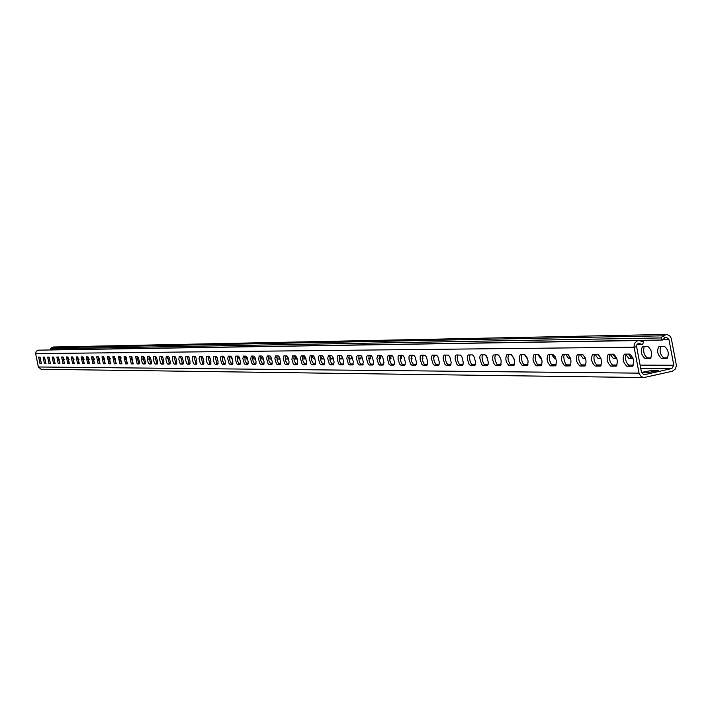 <?xml version="1.0" encoding="UTF-8"?>
<svg xmlns="http://www.w3.org/2000/svg" width="712" height="712" viewBox="0 0 712 712"><rect width="100%" height="100%" fill="white"/><g stroke="black" fill="none" stroke-linecap="round" stroke-linejoin="round"><path stroke-width="1.07" d="M636.964 344.546L642.669 344.475L643.47 341.84L638.913 340.541L637.071 340.986L634.712 343.22L633.991 346.53L639.136 373.667L641.192 376.648L644.013 377.565L672.368 371.228L675.572 368.852L676.382 365.3L671.283 338.325L669.574 335.619L666.77 334.444L663.077 335.824L660.887 337.942L662.578 340.016L51.353 349.877L50.419 348.809L660.887 337.942M642.669 344.475L638.379 343.424L637.08 344.368L636.537 346.308L641.512 372.581L644.013 374.788L671.852 368.522L673.819 365.256L668.924 339.41L666.361 337.203L664.759 337.897L663.077 335.824L51.629 347.714L50.419 348.809M51.629 347.714L53.471 346.993M660.656 346.344C659.339 351.497 660.433 355.35 663.913 357.896L667.749 357.887M644.209 346.53C642.945 351.612 644.022 355.413 647.422 357.931L651.115 357.922M628.269 354.095L631.348 357.958L632.906 357.958M612.676 354.175L615.693 357.994L616.645 357.985M597.466 354.256L600.812 358.02M585.38 358.038L582.647 354.353M570.25 357.807L568.292 354.718M555.138 356.783L554.621 355.867M422.234 358.376L422.919 358.376M411.055 358.394L412.061 358.394M400.117 358.421L401.426 358.421M389.411 358.439L391.013 358.439M378.926 358.456L380.813 358.456M368.656 358.323L370.818 358.474M358.581 358.02L361.029 358.501M348.72 357.575L349.815 358.519L351.434 358.519M339.09 357.05L340.47 358.537L342.027 358.537M329.683 356.507L331.294 358.554L332.807 358.554M320.525 356.027L322.305 358.572L323.764 358.572M311.616 355.724L313.476 358.59L314.891 358.59M302.992 355.769L304.825 358.608L305.929 358.608M294.528 355.813L296.334 358.625L297.109 358.625M286.224 355.858L288.467 358.643M278.063 355.893L279.985 358.661M271.655 358.661L270.07 355.964M263.413 358.43L262.292 356.267M148.826 358.919L149.342 358.919M142.8 358.946L143.486 358.928M136.855 358.803L137.727 358.946M130.999 358.563L132.049 358.955M125.223 358.216L126.469 358.964M119.554 357.807L120.96 358.973M114 357.38L115.549 358.99M108.562 357.006L110.209 358.999M103.4 363.761L101.967 356.801L103.694 356.792L105.136 363.77L103.4 363.761L104.904 363.44L103.222 356.792L104.931 359.008L103.24 359.32M98.114 356.819L99.582 359.017M93.032 356.846L94.304 359.026M89.098 359.008L88.048 356.908M83.909 358.795L83.188 357.184M664.759 337.897L662.578 340.016M641.557 372.776L646.914 372.839L658.644 370.427L652.788 370.267L641.476 372.403M641.628 370.614L641.165 370.774M641.548 370.178L641.049 370.178M643.853 377.565L41.109 369.261L38.368 366.983L35.653 353.606L36.196 351.256L38.404 350.162M632.069 366.271L632.292 366.253C634.579 361.874 633.733 357.816 629.755 354.087L624.388 354.14C622.119 358.483 622.956 362.515 626.907 366.253L632.532 366.173M615.853 366.199L616.067 366.173C618.283 361.856 617.455 357.86 613.566 354.175L608.351 354.22C606.143 358.501 606.971 362.488 610.825 366.173L616.298 366.093M600.065 366.119L600.269 366.102C602.423 361.847 601.596 357.896 597.804 354.256L592.722 354.3C590.586 358.519 591.396 362.452 595.161 366.102L600.492 366.021M584.677 366.048L584.872 366.03C586.964 361.829 586.154 357.931 582.443 354.336L577.485 354.38C575.412 358.545 576.222 362.426 579.906 366.021L585.095 365.959M569.68 365.977L569.867 365.959C571.896 361.821 571.095 357.967 567.464 354.407L562.64 354.451C560.629 358.563 561.421 362.399 565.025 365.959L570.081 365.888M555.057 365.906L555.235 365.888C557.211 361.803 556.419 358.002 552.868 354.487L548.169 354.523C546.211 358.581 546.994 362.363 550.518 365.888L555.44 365.826M540.8 365.843L540.995 365.817C542.882 361.794 542.108 358.038 538.628 354.558L534.044 354.594C532.14 358.599 532.914 362.337 536.367 365.817L541.164 365.754M526.88 365.772L527.076 365.754C528.909 361.776 528.144 358.065 524.735 354.629L520.267 354.665C518.416 358.617 519.182 362.31 522.555 365.754L527.236 365.692M513.299 365.71L513.459 365.692C515.274 361.767 514.509 358.1 511.18 354.701L506.819 354.736C505.022 358.634 505.778 362.283 509.08 365.692L513.637 365.63M500.047 365.648L500.198 365.63C501.96 361.749 501.203 358.127 497.946 354.772L493.291 355.021L492.606 357.059L492.873 360.406L493.968 363.672L495.454 365.496L500.367 365.576M487.097 365.585L487.96 364.9L488.325 362.31L486.474 355.947L485.023 354.834L480.867 354.87L479.933 356.223L479.79 358.109L481.632 364.446L483.074 365.567L487.417 365.514M474.459 365.523L475.296 364.847L475.643 362.292L473.818 356L472.403 354.896L468.336 354.932L467.437 356.267L467.392 359.248L469.11 364.393L470.525 365.505L474.762 365.461M462.097 365.47L462.916 364.793L463.254 362.274L461.91 356.846L460.513 355.083L456.098 354.994L455.217 356.312L455.182 359.257L456.873 364.348L458.261 365.452L462.391 365.398M450.029 365.407L450.821 364.749L451.15 362.257L449.824 356.89L448.444 355.146L444.137 355.057L443.273 356.356L443.247 359.266L444.92 364.304L446.273 365.389L450.313 365.345M438.227 365.354L439.001 364.704L439.313 362.239L438.005 356.935L436.652 355.208L432.442 355.119L431.606 356.401L431.579 359.275L433.225 364.259L434.551 365.336L438.494 365.292M426.684 365.3L427.44 364.66L427.743 362.221L426.452 356.97L425.126 355.261L421.006 355.172L420.187 356.445L420.169 359.284L421.789 364.215L423.088 365.283L426.942 365.238M415.399 365.247L416.128 364.615L416.422 362.203L415.149 357.015L413.85 355.324L409.818 355.235L409.017 356.481L409.008 359.293L410.61 364.179L411.883 365.229L415.648 365.185M404.354 365.194L405.066 364.571L405.351 362.185L404.096 357.05L402.814 355.377L398.88 355.288L398.097 356.525L398.088 359.311L399.663 364.135L400.918 365.176L404.603 365.14M393.549 365.14L394.243 364.526L394.519 362.168L392.864 356.338L391.627 355.315L388.165 355.341L387.31 358.287L388.957 364.099L390.185 365.123L393.789 365.087M382.976 365.087L383.652 364.482L383.919 362.15L382.691 357.121L381.454 355.484L377.68 355.395L376.853 358.314L378.473 364.055L379.683 365.078L383.198 365.042M372.616 365.042L373.284 364.446L373.533 362.132L372.323 357.157L371.112 355.537L367.419 355.448L366.698 356.641L366.707 359.337L368.211 364.019L369.394 365.025L372.839 364.989M362.479 364.989L363.378 362.114L361.785 356.463L360.619 355.475L357.371 355.502L356.659 356.676L356.676 359.346L358.163 363.974L359.32 364.98L362.702 364.945M352.556 364.945L353.419 362.105L351.853 356.507L350.704 355.528L347.527 355.546L346.762 358.367L348.319 363.939L349.458 364.936L352.76 364.9M342.828 364.9L343.673 362.088L342.499 357.255L341.351 355.688L337.88 355.6L337.203 356.748L337.23 359.364L338.681 363.903L339.793 364.882L343.033 364.856M333.296 364.856L334.115 362.07L332.958 357.291L331.828 355.733L328.428 355.644L327.707 358.403L329.229 363.868L330.323 364.838L333.492 364.811M323.96 364.811L324.752 362.061L323.613 357.326L322.5 355.778L319.172 355.697L318.522 356.819L318.558 359.382L319.973 363.832L321.05 364.793L324.147 364.767M314.802 364.767L315.576 362.043L314.446 357.353L313.351 355.822L310.094 355.742L309.498 359.391L310.886 363.805L311.945 364.758L314.989 364.731M305.822 364.722L306.587 362.025L305.466 357.388L304.389 355.867L301.185 355.786L300.517 358.465L301.986 363.77L303.027 364.713L306.009 364.686M297.029 364.686L297.758 362.016L296.655 357.415L295.596 355.911L292.463 355.831L291.902 359.409L293.255 363.734L294.279 364.669L297.198 364.642M288.396 364.642L289.108 361.999L288.013 357.442L286.972 355.955L283.892 355.875L283.26 358.492L284.693 363.707L285.699 364.633L288.565 364.606M279.923 364.597L280.626 361.99L279.202 356.81L278.205 355.893L275.5 355.92L274.877 358.51L276.292 363.672L277.28 364.589L280.092 364.562M271.619 364.562L272.296 361.972L270.889 356.846L269.91 355.938L267.258 355.955L266.653 358.528L268.05 363.645L269.02 364.553L271.779 364.526M263.467 364.526L264.125 361.963L262.737 356.872L261.776 355.982L259.168 356L258.67 359.435L259.96 363.61L260.921 364.508L263.618 364.491M255.457 364.482L256.106 361.945L255.056 357.558L254.077 356.125L251.229 356.045L250.749 359.444L252.021 363.583L252.965 364.473L255.608 364.455M247.607 364.446L248.23 361.936L247.189 357.584L246.227 356.16L243.433 356.08L242.872 358.572L244.225 363.547L245.15 364.437L247.749 364.419M239.891 364.411L240.505 361.927L239.161 356.97L238.244 356.098L235.779 356.125L235.236 358.59L236.571 363.52L237.488 364.402L240.033 364.384M232.317 364.375L232.913 361.91L231.898 357.638L230.964 356.24L228.258 356.16L227.733 358.608L229.059 363.494L229.958 364.366L232.459 364.348M224.876 364.339L225.464 361.901L224.147 357.032L223.256 356.178L220.88 356.196L220.364 358.625L221.672 363.467L222.553 364.33L225.01 364.313M217.569 364.304L218.139 361.892L217.142 357.691L216.234 356.312L213.627 356.231L213.217 359.48L214.419 363.44L215.291 364.295L217.703 364.277M210.396 364.268L210.948 361.874L209.657 357.095L208.794 356.249L206.507 356.267L206.106 359.489L207.299 363.414L208.153 364.259L210.521 364.241M203.338 364.241L203.872 361.865L202.6 357.121L201.754 356.285L199.502 356.303L199.022 358.661L200.294 363.387L201.131 364.224L203.463 364.215M196.405 364.206L196.93 361.856L195.96 357.762L195.088 356.418L192.623 356.338L192.151 358.679L193.415 363.36L194.243 364.197L196.521 364.179M189.588 364.17L190.104 361.838L189.143 357.78L188.28 356.454L185.859 356.374L185.494 359.507L186.642 363.334L187.461 364.161L189.704 364.143M182.886 364.143L183.393 361.829L182.432 357.807L181.596 356.49L179.202 356.409L178.854 359.515L179.994 363.307L180.795 364.135L183.002 364.117M176.3 364.108L176.79 361.821L175.846 357.825L175.01 356.516L172.669 356.445L172.233 358.723L173.452 363.289L174.244 364.099L176.416 364.081M169.83 364.081L170.302 361.812L169.091 357.264L168.308 356.463L166.234 356.472L165.905 359.533L167.026 363.262L167.801 364.072L169.937 364.055M163.457 364.046L163.92 361.803L162.995 357.869L162.185 356.587L159.915 356.507L159.595 359.533L160.698 363.236L161.464 364.037L163.564 364.028M157.192 364.019L157.646 361.785L156.453 357.317L155.688 356.525L153.694 356.543L153.383 359.542L154.477 363.218L155.234 364.01L157.29 363.992M151.024 363.992L151.469 361.776L150.552 357.913L149.769 356.65L147.571 356.57L147.179 358.768L148.354 363.191L149.102 363.983L151.131 363.966M144.963 363.957L145.39 361.767L144.492 357.931L143.708 356.676L141.59 356.596L141.172 358.786L142.329 363.173L143.067 363.948L145.061 363.939M138.991 363.93L139.41 361.758L138.261 357.388L137.532 356.623L135.627 356.632L137.131 363.921L139.089 363.912M133.117 363.903L131.667 356.65L129.789 356.659L131.284 363.894L133.215 363.885M127.341 363.877L125.899 356.676L124.048 356.694L125.535 363.868L127.43 363.859M121.654 363.85L120.212 356.712L118.406 356.721L119.874 363.841L121.743 363.832M116.047 363.823L114.623 356.739L112.834 356.748L114.294 363.814L116.136 363.805M110.529 363.796L109.114 356.765L107.396 356.774L108.811 363.788L110.618 363.779M99.787 363.743L98.354 356.819L96.654 356.837L98.078 363.734L99.831 363.725M94.482 363.725L93.094 356.846L91.456 356.854L92.836 363.716L94.562 363.707M89.329 363.69L87.914 356.872L86.259 356.881L87.665 363.69L89.365 363.681M84.212 363.672L82.814 356.899L81.186 356.908L82.574 363.663L84.256 363.654M79.139 363.645L77.786 356.926L76.175 356.935L77.564 363.636L79.21 363.636M74.208 363.618L72.829 356.952L71.245 356.961L72.624 363.618L74.173 363.627M69.278 363.601L67.943 356.979L66.412 356.988L67.747 363.592L69.349 363.583M64.454 363.574L63.128 356.997L61.624 357.006L62.95 363.574L64.525 363.565M59.737 363.556L58.384 357.024L56.871 357.032L58.215 363.547L59.772 363.538M55.02 363.529L53.703 357.05L52.216 357.059L53.551 363.529L55.082 363.52M50.392 363.512L49.092 357.077L47.651 357.077L48.95 363.503L50.463 363.494M45.835 363.494L44.544 357.095L43.094 357.104L44.411 363.485L45.906 363.476M41.349 363.467L40.059 357.121L38.626 357.13L39.943 363.458L41.412 363.458M626.907 366.253L633.057 365.71M629.381 365.692C625.973 363.138 624.887 359.275 626.115 354.113M610.825 366.173L616.823 365.639M613.272 365.621C609.953 363.102 608.876 359.293 610.059 354.193M595.161 366.102L600.999 365.567M597.582 365.55C594.342 363.067 593.283 359.302 594.422 354.273M579.906 366.021L585.593 365.505M582.3 365.487C579.123 363.031 578.091 359.32 579.185 354.353M565.025 365.959L570.57 365.434M567.393 365.425L565.933 364.473L564.26 360.886L563.744 356.596L564.331 354.425M550.518 365.888L555.921 365.372M552.859 365.363L550.963 363.734L549.789 360.877L549.264 357.629L549.842 354.505M536.367 365.817L541.636 365.318M538.681 365.3L537.293 364.375L535.673 360.868L535.157 357.664L535.709 354.576M522.555 365.754L527.699 365.256M524.851 365.238L523.035 363.654L521.905 360.868L521.389 357.7L521.923 354.647M509.08 365.692L514.1 365.194M511.349 365.185L510.023 364.277L508.466 360.859L507.95 357.727L508.466 354.709M495.926 365.63L500.821 365.14M498.169 365.131L496.869 364.233L495.338 360.859L494.831 357.762L495.321 354.781M483.074 365.567L487.853 365.087M485.299 365.069L484.027 364.188L482.522 360.851L482.015 356.863L482.487 354.843M470.525 365.505L475.198 365.034M472.724 365.016L471.059 363.503L470 360.842L469.493 356.908L469.956 354.914M458.261 365.452L462.818 364.98M460.433 364.962L459.213 364.099L457.763 360.842L457.264 356.952L457.709 354.977M446.273 365.389L450.732 364.927M448.427 364.918L446.825 363.432L445.81 360.833L445.303 356.988L445.739 355.039M434.551 365.336L438.912 364.873M436.687 364.864L435.513 364.019L434.115 360.833L433.626 357.913L434.035 355.092M423.088 365.283L427.351 364.82M425.206 364.811L424.058 363.983L422.679 360.824L422.581 355.155M411.883 365.229L416.048 364.775M413.975 364.767L412.471 363.334L411.5 360.824L411.394 355.208M400.918 365.176L404.995 364.731M402.992 364.722L401.888 363.903L400.553 360.815L400.438 355.27M390.185 365.123L394.172 364.686M392.232 364.678L391.155 363.868L389.847 360.815L389.722 355.324M379.683 365.078L383.581 364.633M381.712 364.633L380.653 363.832L379.363 360.806L379.229 355.377M369.394 365.025L373.213 364.589M371.406 364.589L370.373 363.796L369.101 360.806L368.95 355.43M359.32 364.98L363.067 364.553M361.322 364.544L360.299 363.761L359.053 360.797L358.892 355.484M349.458 364.936L353.125 364.508M351.434 364.5L350.09 363.156L349.209 360.797L349.04 355.528M339.793 364.882L343.38 364.464M341.751 364.455L340.434 363.129L339.562 360.797L339.393 355.582M330.323 364.838L333.839 364.419M332.264 364.419L330.11 360.788L329.932 355.626M321.05 364.793L324.494 364.384M322.972 364.375L320.845 360.788L320.658 355.68M311.945 364.758L315.327 364.348M313.858 364.339L311.767 360.779L311.571 355.724M303.027 364.713L306.338 364.304M304.914 364.304L302.858 360.779L302.662 355.769M294.279 364.669L297.527 364.268M296.156 364.259L294.127 360.77L293.923 355.813M285.699 364.633L288.885 364.233M287.559 364.224L285.565 360.77L285.352 355.858M277.28 364.589L280.403 364.197M279.122 364.188L277.164 360.77L276.941 355.902M269.02 364.553L272.082 364.161M270.854 364.152L268.922 360.762L268.691 355.947M260.921 364.508L263.921 364.126M262.728 364.117L260.823 360.762L260.592 355.991M252.965 364.473L255.911 364.09M254.763 364.081L253.107 361.536L252.52 356.436L254.407 359.079L255.59 359.079M245.15 364.437L248.043 364.055M246.93 364.055L245.088 360.753L244.848 356.071M237.488 364.402L240.327 364.019M239.25 364.019L237.434 360.753L237.185 356.107M229.958 364.366L232.744 363.992M231.703 363.983L229.914 360.753L229.665 356.142M222.553 364.33L225.295 363.957M224.289 363.957L222.527 360.744L222.269 356.187M215.291 364.295L217.979 363.93M217.009 363.921L215.015 356.223M208.153 364.259L210.797 363.894M209.862 363.894L207.877 356.258M201.131 364.224L203.73 363.868M202.831 363.859L200.873 356.294M194.243 364.197L196.788 363.832M195.925 363.832L193.975 356.329M187.461 364.161L189.97 363.805M189.134 363.805L187.212 356.365M180.795 364.135L183.26 363.779M182.45 363.779L180.554 356.401M174.244 364.099L176.665 363.752M175.891 363.743L174.004 356.427M167.801 364.072L170.186 363.725M169.429 363.716L167.569 356.463M161.464 364.037L163.805 363.698M163.084 363.69L161.232 356.498M155.234 364.01L157.539 363.672M156.836 363.663L155.011 356.525M149.102 363.983L151.362 363.645M150.695 363.636L148.879 356.561M143.067 363.948L145.292 363.618M144.652 363.61L142.854 356.587M137.131 363.921L139.321 363.592M138.698 363.592L136.918 356.623M131.284 363.894L133.447 363.565M132.841 363.565L131.079 356.65M125.535 363.868L127.653 363.538M127.083 363.538L125.33 356.685M119.874 363.841L121.957 363.512M121.405 363.512L119.678 356.712M114.294 363.814L116.35 363.494M115.825 363.494L114.107 356.739M108.811 363.788L110.832 363.467M110.324 363.467L108.624 356.765M104.904 363.44L105.394 363.44M98.078 363.734L100.036 363.423M99.573 363.423L97.9 356.819M92.836 363.716L94.767 363.396M94.313 363.396L92.658 356.846M87.665 363.69L89.57 363.378M89.142 363.378L87.496 356.872M82.574 363.663L84.452 363.351M84.043 363.351L82.414 356.899M77.564 363.636L79.406 363.334M79.014 363.334L77.394 356.926M72.624 363.618L74.44 363.316M74.066 363.307L72.464 356.952M67.747 363.592L69.545 363.289M69.18 363.289L67.596 356.979M62.95 363.574L64.712 363.271M64.374 363.271L62.798 357.006M58.215 363.547L59.959 363.253M59.63 363.245L58.064 357.024M53.551 363.529L55.269 363.227M54.958 363.227L53.4 357.05M48.95 363.503L50.641 363.209M50.347 363.209L48.808 357.077M44.411 363.485L46.084 363.191M45.799 363.191L44.278 357.095M39.943 363.458L41.581 363.173M41.314 363.173L39.801 357.121M663.913 357.896L661.457 358.447L667.011 358.412M661.457 358.447C657.443 354.754 656.606 350.731 658.956 346.388L664.447 346.299C668.497 349.993 669.342 354.033 666.975 358.421M647.422 357.931L644.992 358.474L650.394 358.439M644.992 358.474C641.067 354.825 640.239 350.856 642.527 346.566L647.867 346.486C651.827 350.135 652.655 354.122 650.359 358.447M631.348 357.958L628.945 358.501L633.084 358.492M628.945 358.501L625.848 354.576M615.693 357.994L613.317 358.528L616.823 358.519M613.317 358.528L610.131 354.193M600.421 358.02L598.071 358.545L600.99 358.545M598.071 358.545L594.956 354.273M585.398 358.083L583.208 358.572L585.558 358.572M583.208 358.572L580.155 354.345M570.392 358.216L568.701 358.59L570.517 358.59M568.701 358.59L565.72 354.416M555.769 358.341L554.55 358.617L555.858 358.617M554.55 358.617L551.631 354.496M541.503 358.465L540.746 358.634L541.556 358.634M540.746 358.634L537.88 354.558M527.254 358.661L524.45 354.629M513.984 358.67L511.341 354.709M500.634 358.501L498.587 354.994M487.453 357.931L486.269 355.671M457.38 355.893L457.255 357.442M445.721 355.065L445.347 358.341M434.365 355.092L433.697 358.706M422.278 358.821L423.248 355.155M411.1 358.839L412.373 355.208M400.162 358.857L400.927 358.848L401.728 355.261M389.455 358.875L390.523 358.857L391.297 355.315M378.98 358.892L380.333 358.875L381.089 355.368M368.718 358.901L370.356 358.892L371.094 355.528M358.67 358.919L360.575 358.91L361.322 355.858M348.835 358.937L350.989 358.928L351.737 356.338M339.188 358.955L341.591 358.937L342.33 356.917M329.745 358.964L332.37 358.955L333.065 357.522M322.305 358.572L320.48 358.973L323.337 358.964L323.924 358.1M313.476 358.59L314.909 358.554M304.825 358.608L302.992 359.008L306.009 358.875M302.992 359.008L302.475 358.741M296.334 358.625L294.519 359.017L297.18 359.017M294.519 359.017L293.709 358.403M287.995 358.643L286.197 359.035L288.582 359.026M286.197 359.035L285.112 357.94M279.816 358.661L278.027 359.044L280.101 359.044M278.027 359.044L276.701 357.415M271.673 358.697L270.008 359.062L271.779 359.053M270.008 359.062L268.477 356.89M263.52 358.768L262.141 359.07L263.609 359.07M262.141 359.07L260.458 356.418M247.669 358.91L246.815 359.097L247.723 359.097M246.815 359.097L245.062 356.062M239.962 358.973L239.348 359.106L239.997 359.106M239.348 359.106L237.621 356.107M232.014 359.115L230.314 356.142M224.814 359.133L223.141 356.178M217.641 359.124L216.083 356.24M210.396 358.964L209.203 356.463M203.169 358.456L202.546 357.032M167.525 356.578L167.489 358.803M161.375 356.498L161.197 359.115M155.332 356.525L155.047 359.222M148.87 359.248L149.378 356.561M142.845 359.257L143.521 356.587M136.918 359.266L137.46 359.257L137.772 356.721M131.088 359.275L131.791 359.266L132.12 356.988M125.339 359.284L126.202 359.275L126.558 357.353M119.687 359.293L120.711 359.284L121.076 357.798M114.125 359.302L115.291 359.293L115.655 358.261M108.642 359.311L109.96 359.302L110.28 358.688M97.927 359.329L99.644 359.248M94.224 359.026L92.791 359.337L94.385 359.329M89.116 359.062L87.781 359.346L89.196 359.337M84.007 359.106L82.85 359.346L84.078 359.346M82.85 359.346L82.396 358.946M78.97 359.151L77.982 359.355L79.032 359.355M77.982 359.355L77.35 358.608M74.012 359.186L73.185 359.364L74.057 359.364M73.185 359.364L72.375 358.216M69.126 359.231L68.459 359.373L69.162 359.373M68.459 359.373L67.498 357.798M64.302 359.275L63.795 359.382L64.338 359.382M63.795 359.382L62.727 357.415M59.194 359.391L58.046 357.104M671.852 368.522L640.702 368.327M673.819 365.256L640.097 365.123M633.377 365.096L628.144 365.078M617.135 365.034L612.071 365.016M601.302 364.98L596.407 364.962M585.887 364.918L581.143 364.9M570.855 364.864L566.271 364.847M556.197 364.802L551.764 364.793M541.903 364.749L537.613 364.74M527.957 364.695L523.801 364.686M514.349 364.651L510.326 364.633M501.07 364.597L497.172 364.58M488.094 364.544L484.32 364.535M475.42 364.5L471.762 364.482M463.049 364.455L459.498 364.437M450.945 364.411L447.51 364.393M439.126 364.366L435.788 364.348M427.556 364.322L424.325 364.304M416.253 364.277L413.111 364.268M405.19 364.233L402.147 364.224M394.359 364.197L391.413 364.179M383.768 364.152L380.902 364.143M373.391 364.117L370.614 364.099M363.236 364.072L360.539 364.063M353.294 364.037L350.669 364.028M343.549 364.001L341.003 363.992M333.999 363.966L331.534 363.957M324.645 363.93L322.251 363.921M315.478 363.894L313.147 363.885M306.489 363.859L304.22 363.85M297.669 363.823L295.471 363.814M289.028 363.796L286.883 363.788M280.546 363.761L278.463 363.752M272.224 363.725L270.204 363.725M264.054 363.698L262.096 363.69M256.035 363.672L254.131 363.663M248.168 363.636L246.316 363.627M240.442 363.61L238.645 363.601M232.86 363.583L231.106 363.574M225.41 363.556L223.71 363.547M218.095 363.52L216.439 363.52M210.903 363.494L209.292 363.494M203.837 363.467L202.27 363.467M196.895 363.44L195.373 363.44M190.068 363.414L188.591 363.414M183.358 363.396L181.925 363.387M176.763 363.369L175.366 363.36M170.275 363.343L168.913 363.334M163.902 363.316L162.576 363.316M157.628 363.298L156.337 363.289M151.451 363.271L150.205 363.262M145.381 363.245L144.162 363.245M139.41 363.227L138.217 363.218M133.527 363.2L132.37 363.2M127.733 363.182L126.62 363.173M122.037 363.156L120.951 363.156M116.43 363.138L115.371 363.138M110.903 363.12L109.879 363.111M105.465 363.093L104.468 363.093M100.107 363.075L99.137 363.075M94.838 363.058L93.886 363.049M89.641 363.04L88.715 363.031M84.514 363.013L83.624 363.013M79.477 362.995L78.605 362.995M74.502 362.978L73.656 362.978M69.607 362.96L68.779 362.96M64.774 362.942L63.973 362.942M60.013 362.924L59.238 362.924M644.52 374.735L643.426 374.717M639.011 373.141L38.368 366.983M636.581 346.655L634.089 347.207L35.653 353.606M639.883 343.46L638.21 343.478M658.137 370.756L658.048 370.311M653.118 372.011L652.788 370.267M668.924 339.41L663.103 339.508M667.224 358.332L666.744 358.439M650.599 358.367L650.145 358.465M359.355 358.501L358.643 358.661M349.815 358.519L348.809 358.741M340.47 358.537L339.17 358.821M331.294 358.554L329.736 358.901M255.528 358.839L254.407 359.079M125.917 358.964L125.312 359.097M120.435 358.982L119.669 359.142M115.041 358.99L114.107 359.186M109.719 358.999L108.633 359.231M104.477 359.008L103.24 359.275M99.315 359.017L97.927 359.311M666.263 334.435L53.382 346.993M638.913 340.541L38.314 350.162"/></g></svg>

